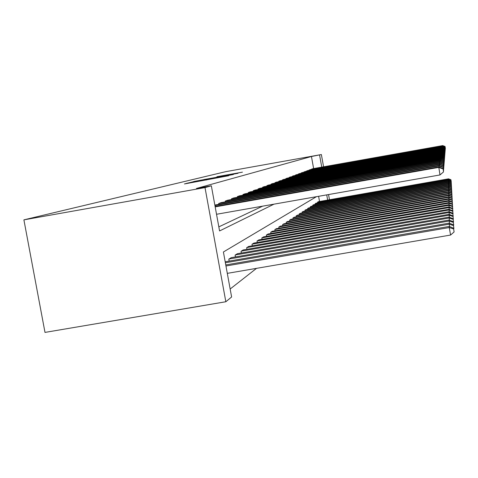 <?xml version="1.0" encoding="UTF-8"?>
<svg xmlns="http://www.w3.org/2000/svg" width="478" height="478" viewBox="0 0 478 478"><rect width="100%" height="100%" fill="white"/><g stroke="black" fill="none" stroke-linecap="round" stroke-linejoin="round"><path stroke-width="0.72" d="M188.487 182.901L184.436 183.946L228.699 175.731L188.487 182.901M216.922 176.711L242.436 172.152L216.922 176.711M313.616 168.573L311.453 156.509L321.371 154.543L225.718 171.668L23.9 219.856L44.992 332.407L225.837 301.743L231.609 296.981L223.405 251.984L316.412 196.697M311.453 156.509L196.458 188.452L211.342 185.799L205.008 187.603L23.9 219.856M194.743 181.389L189.718 182.638L233.395 174.506L194.779 181.58M193.686 181.515L238.014 173.305L193.686 181.515M218.828 226.871L262.619 206.161M218.822 204.351L218.673 203.509L221.26 202.594M225.413 201.859L225.263 201.065L227.707 200.204M231.627 199.511L231.489 198.758L233.802 197.94M237.506 197.289L237.375 196.578L239.562 195.807M243.075 195.185L242.949 194.516L245.023 193.781M248.351 193.19L248.237 192.556L250.203 191.857M253.364 191.302L253.256 190.698L255.127 190.035M258.132 189.503L258.03 188.929L259.811 188.296M262.673 187.788L262.577 187.245L264.268 186.617M266.999 186.157L266.909 185.637L268.522 185.064M271.134 184.604L271.038 184.108L272.585 183.558M275.077 183.116L274.987 182.644L276.463 182.124M278.847 181.7L278.764 181.246L280.18 180.744M282.456 180.337L282.379 179.907L283.735 179.429M285.916 179.041L285.844 178.623L287.141 178.163M289.238 177.792L289.166 177.392L290.409 176.95M292.422 176.597L292.351 176.215L293.546 175.773M295.482 175.444L295.416 175.079L296.563 174.673M298.421 174.339L298.356 173.986L299.461 173.598M301.248 173.275L301.188 172.94L302.251 172.546M303.972 172.253L304.94 171.566M306.595 171.267L307.527 170.604M309.129 170.323L310.025 169.678M311.572 169.403L312.439 168.788M230.157 289.005L256.531 268.349M319.531 201.495L318.599 196.309M229.159 261.084L228.807 259.136L231.286 257.648M235.433 256.931L235.098 255.097L237.441 253.693M241.354 253.017L241.043 251.285L243.254 249.958M246.959 249.319L246.66 247.682L248.757 246.421M252.264 245.811L251.984 244.264L253.967 243.075M257.295 242.495L257.027 241.026L258.915 239.896M262.075 239.347L261.819 237.948L263.611 236.873M266.616 236.353L266.377 235.027L268.086 233.999M270.948 233.503L270.715 232.236L272.341 231.262M275.071 230.79L274.856 229.583L276.404 228.651M279.009 228.197L278.799 227.05L280.281 226.16M282.773 225.73L282.576 224.63L283.986 223.782M286.37 223.363L286.179 222.312L287.535 221.499M289.811 221.105L289.632 220.101L290.929 219.318M293.116 218.936L292.936 217.974L294.185 217.227M296.276 216.863L296.109 215.942L297.304 215.225M299.318 214.873L299.156 213.989L300.304 213.296M302.233 212.961L302.078 212.107L303.183 211.449M305.042 211.121L304.892 210.302L305.95 209.669M307.736 209.352L307.599 208.569L308.615 207.954M310.336 207.655L310.204 206.896L311.184 206.305M312.845 206.018L312.714 205.283L313.658 204.715M315.259 204.435L315.133 203.736L316.048 203.186M317.589 202.911L317.464 202.236L318.348 201.704M329.473 199.75L328.547 194.558M323.57 166.804L321.371 154.543M321.754 167.127L319.585 155.051M211.342 185.799L219.569 230.952L273.996 204.16M205.008 187.603L225.837 301.743M327.657 200.073L326.725 194.881M191.314 182.351L227.612 175.779L191.337 182.345M204.052 179.519L214.222 177.726L204.052 179.519M227.301 273.362L450.575 235.051L449.254 227.546L225.957 265.989M225.765 264.932L449.236 226.441L453.532 228.167L454.1 231.95L453.532 228.167M453.574 228.956L449.254 227.546L449.236 226.441M454.1 231.95L450.575 235.051M215.1 206.418L438.75 166.924L439.981 174.948L443.524 171.913L443.028 168.549L443.524 171.913M216.528 214.275L439.981 174.948M215.184 206.878L438.655 167.419L442.998 168.907M443.028 168.549L438.75 166.924M449.631 226.602L449.206 224.176L225.371 262.763M225.192 261.771L449.189 223.136L453.347 224.803L453.903 228.448L453.347 224.803M453.389 225.538L449.206 224.176L449.189 223.136M449.559 223.286L449.159 221.003L229.016 259.004M231.065 257.684L449.141 220.029L453.18 221.643L453.712 225.15L453.18 221.643M453.216 222.336L449.159 221.003L449.141 220.029M214.849 205.056L439.025 165.442L439.145 167.073M214.927 205.48L438.935 165.908L443.142 167.348L443.656 170.264L443.142 167.348M443.172 167.013L439.025 165.442M221.039 202.63L439.282 164.05L439.39 165.579M218.888 203.431L439.198 164.486L443.279 165.884L443.775 168.71L443.279 165.884M443.303 165.567L439.282 164.05M449.493 220.167L449.117 218.016L235.296 254.971M237.231 253.728L449.099 217.096L453.019 218.661L453.538 222.049L453.019 218.661M453.054 219.312L449.117 218.016L449.099 217.096M449.428 217.227L449.075 215.202L241.229 251.165M243.057 249.988L449.063 214.335L452.869 215.847L453.371 219.121L452.869 215.847M452.905 216.462L449.075 215.202L449.063 214.335M449.374 214.455L449.033 212.543L246.833 247.568M248.572 246.457L449.021 211.718L452.726 213.188L453.216 216.355L452.726 213.188M452.756 213.774L449.033 212.543L449.021 211.718M227.504 200.24L439.521 162.735L439.629 164.181M225.473 200.993L439.449 163.147L443.405 164.51L443.889 167.252L443.405 164.51M443.435 164.211L439.521 162.735M233.605 197.976L439.754 161.492L439.85 162.861M231.687 198.687L439.682 161.887L443.524 163.207L443.996 165.872L443.524 163.207M443.554 162.926L439.754 161.492M239.376 195.837L439.969 160.321L440.065 161.612M237.56 196.512L439.897 160.692L443.638 161.982L444.098 164.575L443.638 161.982M443.662 161.713L439.969 160.321M244.844 193.811L440.172 159.216L440.262 160.435M243.123 194.45L440.107 159.562L443.745 160.817L444.193 163.345L443.745 160.817M443.769 160.566L440.172 159.216M250.036 191.887L440.369 158.164L440.453 159.317M248.405 192.497L440.304 158.493L443.847 159.718L444.283 162.173L443.847 159.718M443.871 159.479L440.369 158.164M254.965 190.065L440.549 157.16L440.632 158.26M253.412 190.638L440.495 157.477L443.948 158.672L444.367 161.068L443.948 158.672M443.966 158.445L440.549 157.16M259.656 188.326L440.728 156.216L440.8 157.256M258.18 188.87L440.674 156.515L444.038 157.68L444.45 160.016L444.038 157.68M444.056 157.465L440.728 156.216M264.125 186.671L440.895 155.308L440.967 156.306M262.715 187.191L440.841 155.595L444.128 156.736L444.528 159.013L444.128 156.736M444.146 156.527L440.895 155.308M268.385 185.094L441.051 154.448L441.122 155.398M267.041 185.589L441.003 154.723L444.211 155.834L444.6 158.057L444.211 155.834M444.229 155.637L441.051 154.448M272.454 183.582L441.206 153.629L441.272 154.531M271.169 184.06L441.158 153.886L444.289 154.974L444.671 157.148L444.289 154.974M444.307 154.788L441.206 153.629M276.338 182.142L441.349 152.841L441.409 153.707M275.113 182.596L441.302 153.091L444.367 154.155L444.737 156.276L444.367 154.155M444.385 153.976L441.349 152.841M280.06 180.768L441.487 152.094L441.547 152.918M278.883 181.204L441.445 152.327L444.438 153.372L444.803 155.446L444.438 153.372M444.456 153.199L441.487 152.094M283.615 179.447L441.618 151.377L441.678 152.165M282.492 179.865L441.576 151.604L444.51 152.619L444.869 154.651L444.51 152.619M444.522 152.458L441.618 151.377M287.033 178.186L441.75 150.69L441.803 151.442M285.952 178.581L441.708 150.905L444.576 151.902L444.922 153.892L444.576 151.902M444.588 151.747L441.75 150.69M290.301 176.974L441.869 150.026L441.923 150.749M289.268 177.356L441.833 150.235L444.642 151.215L444.982 153.163L444.642 151.215M444.654 151.066L441.869 150.026M293.444 175.808L441.989 149.393L442.036 150.092M292.452 176.173L441.947 149.596L444.701 150.552L445.036 152.464L444.701 150.552M444.713 150.409L441.989 149.393M296.462 174.691L442.096 148.789L442.144 149.453M295.512 175.044L442.06 148.981L444.761 149.919L445.09 151.789L444.761 149.919M444.773 149.781L442.096 148.789M299.365 173.616L442.204 148.204L442.252 148.843M298.451 173.95L442.174 148.389L444.815 149.309L445.138 151.144L444.815 149.309M444.827 149.178L442.204 148.204M302.162 172.576L442.311 147.642L442.353 148.258M301.277 172.905L442.275 147.822L444.869 148.724L445.185 150.522L444.869 148.724M444.881 148.592L442.311 147.642M449.314 211.838L448.997 210.021L252.145 244.156M253.788 243.105L448.985 209.245L452.594 210.667L453.066 213.738L452.594 210.667M452.624 211.222L448.997 210.021L448.985 209.245M449.266 209.352L448.962 207.637L257.188 240.924M258.747 239.92L448.95 206.896L452.463 208.283L452.923 211.258L452.463 208.283M452.493 208.808L448.962 207.637L448.95 206.896M449.218 207.004L448.932 205.373L261.968 237.853M263.456 236.903L448.92 204.668L452.343 206.018L452.791 208.904L452.343 206.018M452.367 206.514L448.932 205.373L448.92 204.668M449.171 204.769L448.896 203.222L266.521 234.931M267.931 234.029L448.89 202.553L452.224 203.861L452.66 206.663L452.224 203.861M452.254 204.333L448.896 203.222L448.89 202.553M449.129 202.648L448.866 201.172L270.853 232.153M272.197 231.286L448.86 200.533L452.116 201.812L452.541 204.536L452.116 201.812M452.14 202.26L448.866 201.172L448.86 200.533M449.087 200.623L448.836 199.218L274.981 229.5M276.266 228.675L448.83 198.615L452.015 199.858L452.427 202.505L452.015 199.858M452.033 200.288L448.836 199.218L448.83 198.615M449.045 198.699L448.812 197.36L278.925 226.972M280.15 226.184L448.806 196.781L451.913 197.994L452.313 200.575L451.913 197.994M451.937 198.406L448.812 197.36L448.806 196.781M449.009 196.858L448.788 195.58L282.689 224.552M283.86 223.8L448.776 195.03L451.818 196.213L452.212 198.723L451.818 196.213M451.835 196.601L448.788 195.58L448.776 195.03M448.973 195.108L448.758 193.883L286.292 222.24M287.415 221.523L448.752 193.357L451.728 194.51L452.11 196.96L451.728 194.51M451.746 194.887L448.758 193.883L448.752 193.357M448.944 193.429L448.734 192.258L289.74 220.029M290.815 219.342L448.728 191.75L451.638 192.879L452.015 195.269L451.638 192.879M451.656 193.237L448.734 192.258L448.728 191.75M448.914 191.821L448.717 190.698L293.044 217.908M294.072 217.251L448.705 190.214L451.555 191.32L451.925 193.65L451.555 191.32M451.573 191.666L448.717 190.698L448.705 190.214M448.884 190.286L448.693 189.21L296.211 215.877M297.197 215.243L448.687 188.744L451.477 189.82L451.835 192.096L451.477 189.82M451.489 190.154L448.693 189.21L448.687 188.744M448.854 188.81L448.669 187.776L299.252 213.923M300.202 213.313L448.663 187.328L451.399 188.386L451.752 190.608L451.399 188.386M451.411 188.702L448.669 187.776L448.663 187.328M448.824 187.394L448.651 186.402L302.174 212.053M303.082 211.467L448.645 185.972L451.322 187.006L451.668 189.18L451.322 187.006M451.34 187.31L448.651 186.402L448.645 185.972M448.8 186.032L448.633 185.082L304.982 210.248M305.86 209.687L448.627 184.669L451.25 185.679L451.591 187.806L451.25 185.679M451.268 185.972L448.633 185.082L448.627 184.669M448.776 184.729L448.615 183.815L307.683 208.516M308.525 207.972L448.609 183.415L451.184 184.406L451.513 186.486L451.184 184.406M451.196 184.687L448.615 183.815L448.609 183.415M448.752 183.468L448.597 182.59L310.282 206.843M311.1 206.323L448.591 182.208L451.118 183.176L451.441 185.213L451.118 183.176M451.13 183.45L448.597 182.59L448.591 182.208M448.728 182.261L448.579 181.413L312.791 205.235M313.574 204.733L448.573 181.043L451.053 181.993L451.375 183.988L451.053 181.993M451.071 182.255L448.579 181.413L448.573 181.043M448.705 181.096L448.561 180.278L315.205 203.682M315.964 203.198L448.555 179.919L450.993 180.857L451.304 182.805L450.993 180.857M451.005 181.108L448.561 180.278L448.555 179.919M448.687 179.973L448.543 179.184L317.541 202.188M318.27 201.716L448.543 178.838L450.933 179.758L451.244 181.67L450.933 179.758M450.945 179.997L448.543 179.184L448.543 178.838M304.85 171.578L442.407 147.099L442.455 147.696M304.002 171.895L442.377 147.272L444.922 148.162L445.233 149.925L444.922 148.162M444.934 148.037L442.407 147.099M307.444 170.622L442.509 146.579L442.544 147.152M306.625 170.927L442.473 146.746L444.97 147.618L445.275 149.351L444.97 147.618M444.982 147.499L442.509 146.579M309.947 169.696L442.598 146.077L442.64 146.627M309.152 169.989L442.568 146.238L445.024 147.093L445.323 148.795L445.024 147.093M445.03 146.979L442.598 146.077M312.355 168.8L442.688 145.593L442.724 146.125M311.596 169.081L442.658 145.748L445.066 146.585L445.365 148.258L445.066 146.585M445.078 146.477L442.688 145.593M186.82 183.522L186.761 183.223M206.275 180.045L206.221 179.746"/></g></svg>
